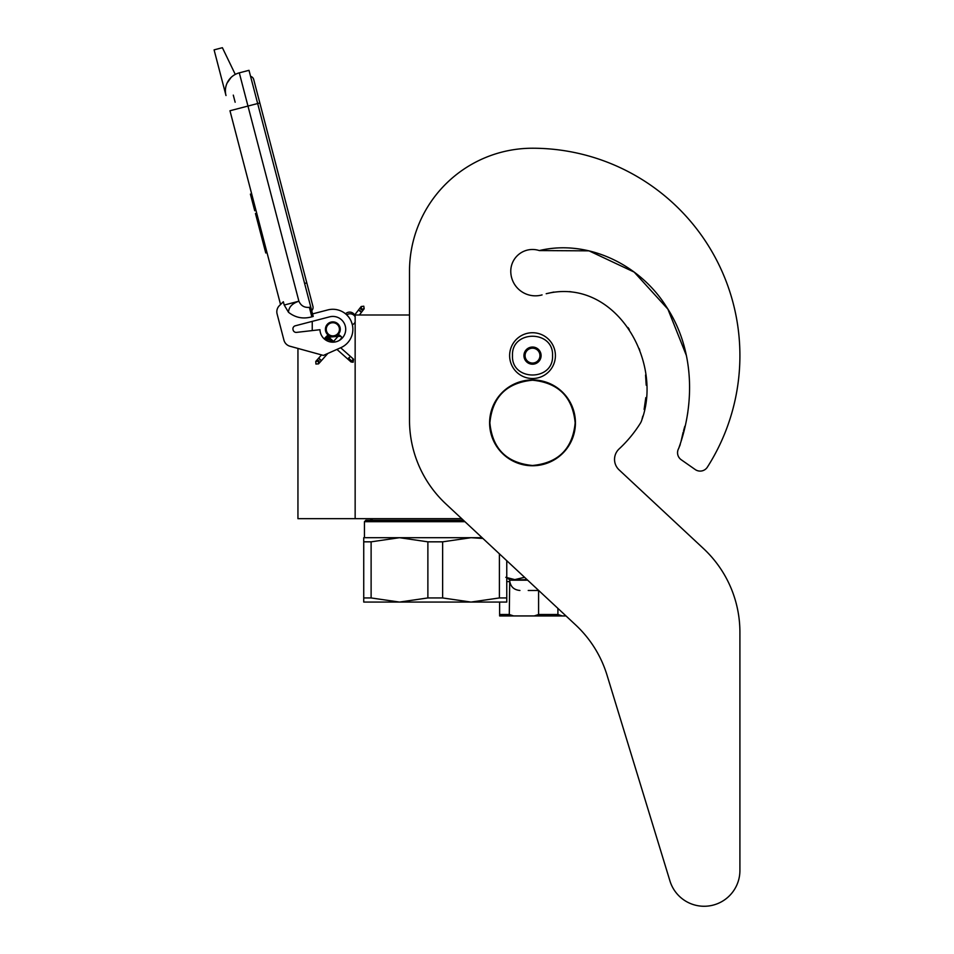 <?xml version="1.0" encoding="UTF-8"?>
<svg xmlns="http://www.w3.org/2000/svg" width="954" height="954" viewBox="0 0 954 954"><rect width="100%" height="100%" fill="white"/><g stroke="black" fill="none" stroke-linecap="round" stroke-linejoin="round"><path stroke-width="1.43" d="M461.7 518.678L355.15 518.678L355.15 314.999L409.504 314.999L409.504 271.234L409.504 420.249A114.432 114.432 0 0 0 445.9 503.939L575.644 624.93A114.432 114.432 0 0 1 607.03 675.158L669.958 880.995A35.763 35.763 0 0 0 739.91 870.537L739.91 632.299A114.432 114.432 0 0 0 703.527 548.61L619.086 469.869A14.298 14.298 0 0 1 619.11 448.929A127.299 127.299 0 0 0 640.253 423.433A14.298 14.298 0 0 0 641.887 419.784L642.781 416.171L641.887 419.784C663.519 360.29 614.555 276.815 546.201 293.737L553.88 292.043L546.201 293.737M297.946 348.425L297.946 518.678L355.15 518.678M332.839 336.595A7.298 7.298 0 0 1 325.552 329.309A7.298 7.298 0 0 1 332.839 322.011A7.298 7.298 0 0 1 340.137 329.309A7.298 7.298 0 0 1 332.839 336.595M353.648 314.999L355.15 314.999M312.244 330.585L312.244 321.379M512.489 355.627C511.249 329.786 553.785 329.786 552.545 355.627C553.785 381.457 511.249 381.457 512.489 355.627M509.627 355.627A22.884 22.884 0 0 1 532.511 332.731A22.884 22.884 0 0 1 555.407 355.627A22.884 22.884 0 0 1 532.511 378.511A22.884 22.884 0 0 1 509.627 355.627A22.884 22.884 0 0 1 532.511 332.731A22.884 22.884 0 0 1 555.407 355.627A22.884 22.884 0 0 1 532.511 378.511A22.884 22.884 0 0 1 509.627 355.627M541.097 355.627A8.586 8.586 0 0 1 532.511 364.201A8.586 8.586 0 0 1 523.937 355.627A8.586 8.586 0 0 1 532.511 347.041A8.586 8.586 0 0 1 541.097 355.627M524.795 356.546L524.259 355.627L525.296 353.815A7.441 7.441 0 0 1 527.347 350.273L528.385 348.472L530.472 348.472A7.441 7.441 0 0 1 534.562 348.472L536.649 348.472L537.686 350.273A7.441 7.441 0 0 1 539.726 353.815L540.775 355.627L540.238 356.557M524.795 354.697L525.296 353.815A7.441 7.441 0 0 0 527.347 360.97L527.848 361.84M528.385 362.77L527.347 360.97A7.441 7.441 0 0 0 530.472 362.77L528.385 362.77M529.458 362.77L530.472 362.77A7.441 7.441 0 0 0 534.562 362.77L535.576 362.77M536.649 362.77L534.562 362.77A7.441 7.441 0 0 0 537.686 360.97L536.649 362.77M537.185 361.852L537.686 360.97A7.441 7.441 0 0 0 539.726 353.815L540.238 354.697M527.848 349.402L527.347 350.273A7.441 7.441 0 0 1 530.472 348.472L529.458 348.472M535.576 348.472L534.562 348.472A7.441 7.441 0 0 1 537.686 350.273L537.185 349.402M315.929 364.034L318.553 363.879L318.397 361.256L315.774 361.411L315.929 364.034M340.578 336.321C338.825 334.675 338.873 334.627 340.709 336.166C342.462 337.811 342.414 337.859 340.578 336.321C338.825 334.675 338.873 334.627 340.709 336.166C342.462 337.811 342.414 337.859 340.578 336.321C338.825 334.675 338.873 334.627 340.709 336.166C342.462 337.811 342.414 337.859 340.578 336.321C338.825 334.675 338.873 334.627 340.709 336.166C342.462 337.811 342.414 337.859 340.578 336.321L326.304 336.81M330.811 338.992L326.697 336.345M329.846 338.121L326.972 335.987M328.832 337.227L327.127 335.772M327.794 336.297L327.139 335.736M329.702 337.99L326.268 336.547M332.982 340.912L325.386 337.537L326.423 336.679M340.709 336.166L325.505 337.406M332.278 340.292L325.111 337.859M332.958 340.9L324.825 338.229M325.028 337.966L333.447 341.329L324.682 338.443M333.685 341.544L324.67 338.479L325.386 337.537M333.697 341.544L324.777 338.3M336.929 349.402L351.06 361.971L353.147 362.222L353.529 359.181L352.885 358.621L352.503 361.661L348.544 358.132L349.569 357.273M355.15 322.142A5.724 5.724 0 0 1 352.336 324.742L351.144 321.164M348.496 316.811L346.731 314.88A5.724 5.724 0 0 1 355.15 316.823M235.28 74.424L222.389 47.7L214.09 49.87L226.003 95.543A18.591 18.591 120.3 0 1 239.299 72.85L248.994 70.322L257.663 103.533L247.968 106.061L298.9 301.202C300.927 305.757 304.421 307.808 309.37 307.343L311.839 316.811L313.222 316.442L257.663 103.533L259.834 102.972L253.692 79.444A4.269 4.269 0 0 0 250.568 76.368A4.269 4.269 0 0 1 253.692 79.444A4.269 4.269 0 0 0 250.568 76.368M236.902 108.959L229.974 110.759L280.548 304.517L279.367 305.674A8.586 8.586 0 0 0 277.101 313.949L283.922 340.113A8.586 8.586 0 0 0 289.956 346.23L323.394 355.425L340.983 347.602A20.022 20.022 0 0 0 351.74 322.69A20.022 20.022 0 0 0 327.782 309.931L312.566 313.902M327.782 309.931L326.96 310.145M293.021 329.643A3.148 3.148 0 0 1 295.263 325.803L329.595 316.847A12.867 12.867 0 0 1 345.503 326.995A12.867 12.867 0 0 1 334.198 342.104A12.867 12.867 0 0 1 319.972 329.702L296.527 332.386A3.148 3.148 0 0 1 293.128 330.048L293.021 329.643M277.101 313.949L283.922 340.113M311.839 316.811C303.193 319.244 295.418 317.742 288.502 312.28L284.209 305.041L283.35 301.75L279.367 305.674M231.011 77.536L227.1 83.081M351.656 322.452L351.871 323.072M284.209 305.041L298.9 301.202C292.186 303.455 288.728 307.14 288.502 312.28M354.626 314.999A5.724 5.724 0 0 0 345.551 313.83A5.724 5.724 0 0 1 354.626 314.999L361.184 306.532L363.796 306.198L364.142 308.798L361.53 309.144L361.184 306.532M256.709 213.171L255.457 213.505L258.117 223.665L259.357 223.331M264.461 242.876L263.209 243.198L258.117 223.665M267.013 252.643L265.761 252.977L263.209 243.198M256.888 213.851L255.636 214.185M251.653 193.805L250.401 194.127L254.742 210.739L255.982 210.405M233.289 95.114L235.149 102.233M304.612 283.457L306.794 282.885L312.936 306.413A4.269 4.269 0 0 1 311.708 310.622A4.269 4.269 0 0 0 312.936 306.413A4.269 4.269 0 0 1 311.708 310.622M338.276 333.018A6.583 6.583 0 0 0 336.559 323.871A6.583 6.583 0 0 0 327.413 325.588A6.583 6.583 0 0 0 329.13 334.735A6.583 6.583 0 0 0 338.276 333.018M338.742 333.34A7.155 7.155 0 0 0 336.881 323.406A7.155 7.155 0 0 0 326.936 325.266A7.155 7.155 0 0 0 328.808 335.212A7.155 7.155 0 0 0 338.742 333.34M338.98 333.506A7.441 7.441 0 0 0 337.036 323.167A7.441 7.441 0 0 0 326.697 325.111A7.441 7.441 0 0 0 328.641 335.438A7.441 7.441 0 0 0 338.98 333.506M506.765 560.702L506.765 602.069L471.014 602.069L442.632 597.943L427.881 597.943L427.881 541.836L399.499 537.698L471.014 537.698L442.632 541.836L427.881 541.836M463.394 520.252L365.883 520.252L364.452 521.683L464.92 521.683M363.736 537.698L399.499 537.698L371.118 541.836L363.736 541.836L363.736 537.698M482.104 537.698L471.014 537.698L482.927 538.461M506.765 597.943L499.395 597.943L471.014 602.069L363.736 602.069L363.736 541.836L363.736 597.943L371.118 597.943L371.118 541.836M499.395 597.943L499.395 553.821M427.881 597.943L399.499 602.069L371.118 597.943M442.632 597.943L442.632 541.836M538.7 590.478L528.23 590.478M527.657 580.187L509.627 580.187L527.049 579.615M505.787 577.301L514.802 579.615L524.569 577.301M514.802 579.615L511.63 579.305M523.829 577.301L523.829 576.61M499.622 602.069L499.622 615.938L566.008 615.938M557.911 608.39L557.911 614.507L562.276 615.938M534.228 615.938L538.593 614.507L557.911 614.507M538.593 590.478L538.593 614.507M509.71 581.451L509.281 614.507L513.646 615.938M499.622 614.507L509.281 614.507M509.281 581.618L506.765 581.618M686.415 355.603L667.931 309.179L634.219 272.117L589.047 250.854L539.284 250.568A21.739 21.739 0 0 0 510.772 271.234A24.601 24.601 0 0 0 542.063 294.905A24.601 24.601 0 0 1 510.772 271.234M686.391 355.496L667.883 309.108L634.171 272.093L589.023 250.854L539.284 250.568C588.069 239.001 640.074 264.783 666.274 306.568C693.892 348.127 695.538 402.254 678.652 448.487L680.25 444.588L678.652 448.487A8.586 8.586 0 0 0 681.204 459.733L695.227 469.547A8.586 8.586 0 0 0 707.379 467.138A207.4 207.4 0 0 0 532.511 148.228A123.006 123.006 0 0 0 409.504 271.234M681.144 440.986L683.136 432.234L681.144 440.986M683.553 430.731L684.817 426.283L683.553 430.731M687.154 416.338L687.87 412.009L687.154 416.338M644.117 409.421L645.81 397.615L644.117 409.421M646.216 385.201L645.548 375.041L646.216 385.201M639.776 350.297L639.12 348.532L639.776 350.297M629.27 329.428L627.971 327.52L629.27 329.428M571.052 291.781L569.431 291.614L571.052 291.781M681.204 459.733L695.227 469.547M619.086 469.869A14.298 14.298 0 0 1 619.11 448.929M739.91 870.537L739.91 632.299M607.03 675.158L669.958 880.995M489.867 422.849C492.395 396.947 506.61 382.733 532.511 380.205C558.412 382.733 572.627 396.947 575.167 422.849C572.627 448.75 558.412 462.964 532.511 465.492C506.61 462.964 492.395 448.75 489.867 422.849M489.605 422.849A42.906 42.906 0 0 1 532.511 379.942A42.906 42.906 0 0 1 575.429 422.849A42.906 42.906 0 0 1 532.511 465.755A42.906 42.906 0 0 1 489.605 422.849A42.906 42.906 0 0 1 532.511 379.942A42.906 42.906 0 0 1 575.429 422.849A42.906 42.906 0 0 0 532.511 379.942A42.906 42.906 0 0 0 489.605 422.849M318.553 363.879L318.958 360.624L316.334 360.779L321.546 354.912M320.103 359.336C321.844 360.982 321.808 361.041 319.96 359.491C318.219 357.845 318.266 357.798 320.103 359.336M347.816 359.086L348.544 358.132M350.416 361.399L352.503 361.661M346.707 314.856A5.724 5.724 0 0 1 348.639 313.949M226.003 95.543A18.591 18.591 120.3 0 1 239.299 72.85L247.968 106.061L229.974 110.759M309.37 307.343L310.754 306.985M359.372 314.999L363.617 309.478L361.017 309.811L360.672 307.212M359.968 311.183C361.912 312.578 361.948 312.53 360.087 311.004C358.144 309.597 358.108 309.656 359.968 311.183M315.774 361.411L316.334 360.779M319.113 363.247L327.83 353.445M339.517 340.316L342.033 337.477M333.554 341.425L339.254 335.009M327.139 335.713L334.305 342.092M340.661 347.745L352.885 358.621M324.67 338.491L327.508 341.019M312.936 306.413L253.692 79.444M363.617 309.478L364.142 308.798M372.728 518.678L370.176 520.252L372.728 518.678M364.452 521.683L364.452 537.698L364.452 521.683L365.883 520.252M509.627 580.187C510.247 586.436 513.669 589.87 519.93 590.478M509.627 579.615L506.765 577.957"/></g></svg>
